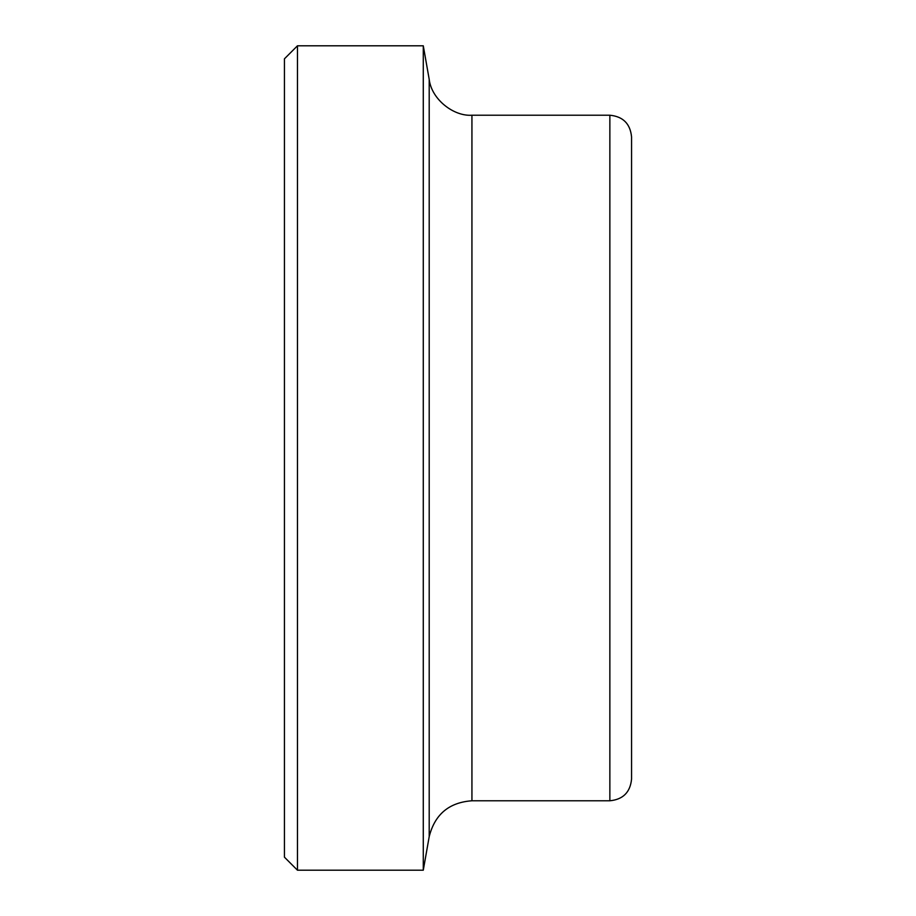 <?xml version="1.0" encoding="UTF-8"?>
<svg xmlns="http://www.w3.org/2000/svg" width="916" height="916" viewBox="0 0 916 916"><rect width="100%" height="100%" fill="white"/><g stroke="black" fill="none" stroke-linecap="round" stroke-linejoin="round"><path stroke-width="1.37" d="M609.861 115.221C623.04 116.504 630.277 123.74 631.559 136.919L631.559 779.081C630.277 792.26 623.04 799.496 609.861 800.779L609.861 115.221L471.935 115.221C453.535 116.538 431.505 99.226 429.203 79.371L423.284 45.8L423.284 870.2L297.46 870.2L297.46 45.8L423.284 45.8M297.46 45.8L284.441 58.819L284.441 857.181L297.46 870.2M471.935 115.221L471.935 800.779L609.861 800.779M429.203 79.371L429.203 836.629L423.284 870.2M471.935 800.779C449.069 802.416 434.825 814.358 429.203 836.629"/></g></svg>
